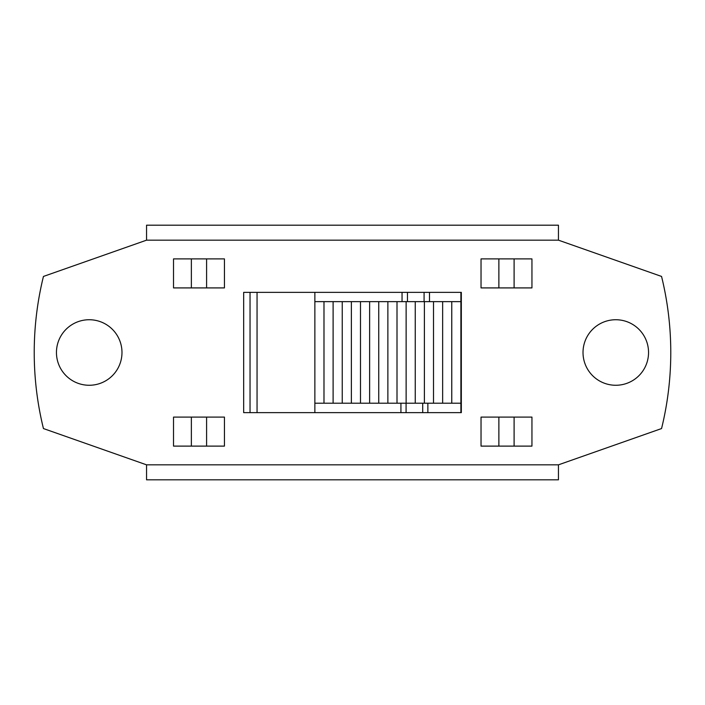 <?xml version="1.0" encoding="UTF-8"?>
<svg xmlns="http://www.w3.org/2000/svg" width="705" height="705" viewBox="0 0 705 705"><rect width="100%" height="100%" fill="white"/><g stroke="black" fill="none" stroke-linecap="round" stroke-linejoin="round"><path stroke-width="1.06" d="M401.603 225.195L304.243 225.195M255.562 225.195L148.147 225.195M148.147 479.814L255.562 479.814M304.243 479.814L401.603 479.814M450.275 479.814L557.699 479.814M557.699 225.195L450.275 225.195M121.983 352.5A32.765 32.765 0 0 1 72.835 380.876A32.765 32.765 0 0 1 72.835 324.124A32.765 32.765 0 0 1 121.983 352.5M648.547 352.5A32.765 32.765 0 0 1 599.4 380.876A32.765 32.765 0 0 1 599.4 324.124A32.765 32.765 0 0 1 648.547 352.5M661.554 276.439L558.448 240.167L146.552 240.167L43.446 276.439A318.281 318.281 0 0 0 43.446 428.561L146.552 464.833L558.448 464.833L661.554 428.561A318.281 318.281 0 0 0 661.554 276.439M224.437 417.096L173.518 417.096L173.518 446.115L224.437 446.115L224.437 417.096M531.949 417.096L481.03 417.096L481.03 446.115L531.949 446.115L531.949 417.096M173.518 287.913L224.437 287.913L224.437 258.894L173.518 258.894L173.518 287.913M531.949 258.894L481.03 258.894L481.03 287.913L531.949 287.913L531.949 258.894M243.674 292.355L461.326 292.355L461.326 412.645L243.674 412.645L243.674 292.355M447.516 225.195L403.516 225.195M558.448 464.833L558.448 479.814L146.552 479.814L146.552 464.833M301.484 225.195L257.484 225.195M146.552 240.167L146.552 225.195L558.448 225.195L558.448 240.167M402.044 301.634L402.044 292.355M429.495 292.355L429.495 301.634M400.925 412.645L400.925 403.207M427.864 403.207L427.864 412.645M387.873 403.207L387.873 301.634L460.894 301.634L460.894 403.207L314.862 403.207L314.862 301.634L323.983 301.634L323.983 403.207M397.003 301.634L397.003 403.207M378.752 403.207L378.752 301.634L387.873 301.634M406.133 403.207L406.133 301.634M415.254 301.634L415.254 403.207M424.384 403.207L424.384 301.634M433.513 301.634L433.513 403.207M442.643 403.207L442.643 301.634M451.764 301.634L451.764 403.207M323.983 301.634L342.242 301.634L342.242 403.207M333.113 403.207L333.113 301.634M342.242 301.634L360.493 301.634L360.493 403.207M351.372 403.207L351.372 301.634M360.493 301.634L378.752 301.634M369.623 403.207L369.623 301.634M460.894 292.355L460.894 301.634M314.862 301.634L314.862 292.355M314.862 412.645L314.862 403.207M460.894 403.207L460.894 412.645M257.052 412.645L257.052 292.355M250.037 412.645L250.037 292.355M514.104 258.894L514.104 287.913M498.876 287.913L498.876 258.894M514.104 417.096L514.104 446.115M498.876 446.115L498.876 417.096M206.591 417.096L206.591 446.115M191.363 446.115L191.363 417.096M206.591 258.894L206.591 287.913M191.363 287.913L191.363 258.894M407.455 301.634L407.455 292.355M424.084 292.355L424.084 301.634M406.08 412.645L406.08 403.207M422.709 403.207L422.709 412.645"/></g></svg>
